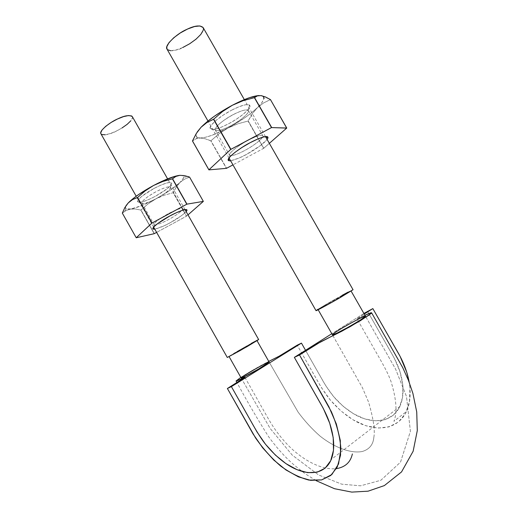 <?xml version="1.0" encoding="UTF-8"?>
<svg xmlns="http://www.w3.org/2000/svg" width="518" height="518" viewBox="0 0 518 518"><rect width="100%" height="100%" fill="white"/><g stroke="black" fill="none" stroke-linecap="round" stroke-linejoin="round"><path stroke-width="0.39" stroke-dasharray="2.59 1.94" d="M363.895 313.455L331.818 333.715L363.895 313.455M357.019 318.881L364.95 315.3L357.025 318.887L364.232 314.044L357.019 318.881L374.035 348.666C382.265 362.982 388.099 372.882 391.213 382.154C396.477 399.495 397.384 412.561 393.92 421.341L406.481 411.486C397.843 430.044 375.272 432.672 354.17 420.461C345.137 415.028 336.881 407.867 329.422 398.97C325.084 393.479 320.364 386.13 315.255 376.936L297.209 345.176L321.212 387.341L330.342 400.084L341.161 411.162L353.069 419.82L365.533 425.628L377.784 428.101L389.031 426.877L398.543 421.943L405.536 413.37L409.473 401.677L409.926 387.645L409.201 382.265C411.091 393.661 410.185 403.405 406.481 411.486M334.084 333.268L343.233 327.48M350.861 323.135L355.607 320.577M360.832 317.942L365.468 316.207C365.54 315.08 347.358 324.676 337.827 330.769C334.214 333.068 332.414 334.414 332.439 334.803L332.459 334.673M268.771 361.402L251.657 370.791L240.825 377.382C247.772 372.863 261.383 365.08 268.771 361.402M242.625 377.622L241.492 378.049M268.7 362.101L269.14 362.056C269.218 360.787 240.061 377.46 241.2 378.043L241.42 377.713M243.408 376.236L252.033 370.907M252.143 370.843L257.375 367.851M257.433 367.819L266.375 363.092M399.799 406.552C404.163 396.892 404.15 385.023 399.754 370.946C398.057 365.65 395.137 359.427 390.973 352.272L367.476 311.195L394.289 358.158L400.045 371.853L402.881 385.353L402.544 397.533L399.197 407.757L393.181 415.313L384.952 419.722L375.161 420.888L364.445 418.797L353.503 413.772L343.045 406.229L333.508 396.497L325.453 385.282L305.542 350.31L323.064 381.144C326.728 387.445 330.594 393.013 334.667 397.85C341.207 405.115 348.316 410.884 355.989 415.158C373.938 424.766 392.495 422.002 399.799 406.552L331.222 459.518M323.659 305.924L318.033 309.531C317.411 310.593 352.208 290.909 350.997 290.883C351.334 290.229 333.346 300.136 323.659 305.924L350.99 290.909L327.253 304.811L318.881 309.22L323.659 305.924M251.081 344.23L256.96 340.553C257.336 339.814 228.179 356.423 229.014 356.475L251.081 344.23L229.26 356.403L250.427 343.933L256.779 340.721L251.081 344.23M258.663 339.581C258.488 339.225 238.06 350.783 234.194 353.14L239.659 349.961M258.657 339.575L258.229 339.724M251.314 343.389L245.72 346.51M245.623 346.561L239.724 349.928M132.31 116.595C134.855 121.05 114.918 133.035 110.094 133.618C106.061 135.153 102.998 135.198 100.913 133.761M122.028 127.952L116.026 131.222L110.094 133.618L105.102 134.777M101.793 134.505L100.958 133.845M132.355 116.686L132.478 117.793L130.912 120.707M328.406 303.075L318.007 309.259M316.032 310.671L322.364 306.611C326.204 304.163 353.043 289.07 353.049 289.724L348.038 292.139M342.204 295.292L335.444 299.061M335.321 299.126L328.47 303.036M203.108 27.519C207.051 33.787 181.429 50.33 176.055 49.987C172.144 51.276 169.127 50.991 167.01 49.119M182.712 47.539L176.055 49.987L170.681 50.738M167.405 49.637L167.049 49.197M203.14 27.571L203.211 30.284M259.11 95.539L260.975 95.603L263.474 96.821L263.643 99.385L261.558 103.082L257.433 107.634L263.532 102.959L270.422 99.657L286.713 128.095L270.448 99.585L263.532 102.959L257.433 107.634L252.337 113.753L248.025 121.05L237.736 123.834L227.926 128.05C240.054 121.51 249.89 114.705 257.433 107.634L252.337 113.753L248.206 120.927L263.63 148.349L269.347 143.356L263.811 148.232L248.206 120.927L263.63 148.349L232.951 164.866L263.63 148.349L248.025 121.05L237.736 123.834L227.926 128.05L218.952 133.819L210.936 140.786L205.212 138.779L200.188 138.002C206.572 137.71 215.812 134.395 227.926 128.05L244.405 118.046L251.586 112.73L257.433 107.634C261.571 103.619 263.714 100.479 263.85 98.206L268.039 98.213M197.112 132.213C195.649 134.771 195.655 136.493 197.144 137.38L205.212 138.779L210.768 140.844L226.431 168.35L210.936 140.786L226.599 168.285L210.936 140.786L218.952 133.819L227.926 128.05L211.894 135.315L205.277 137.315L196.542 138.578L192.476 140.993L195.94 138.798L200.188 138.002L197.008 137.302L196.018 135.198L197.364 131.799M260.975 95.603L259.136 95.532M231.365 110.308L239.057 106.727L245.267 104.798L249.041 104.804L249.851 106.689L247.669 110.114L242.897 114.523L236.279 119.282L228.768 123.698L221.432 127.156L215.3 129.163L211.299 129.39L210.075 127.758L211.907 124.456L216.595 119.962L223.446 114.977L231.365 110.308C219.852 116.31 209.369 125.207 210.068 128.179C211.493 130.795 217.722 129.299 228.768 123.698C240.734 117.45 251.8 107.899 249.728 105.335C247.649 103.516 241.524 105.167 231.365 110.308M230.633 160.787L239.051 158.055L246.341 154.487L260.58 145.474L267.126 139.465C263.578 144.01 253.885 150.324 248.407 153.347C242.702 156.766 236.771 159.24 230.633 160.787M230.763 125.796C221.471 130.517 216.265 131.786 215.145 129.604C216.058 125.913 222.015 120.953 233.016 114.731C241.485 110.431 246.6 109.02 248.355 110.476C250.123 112.542 240.838 120.532 230.763 125.796M233.016 114.731C227.622 117.249 213.753 126.839 215.274 130.031C217.547 132.278 227.693 127.635 232.433 124.883C238.105 121.944 249.682 113.5 248.4 110.548C246.846 108.333 237.645 112.179 233.016 114.731M247.746 140.52C242.379 143.104 228.38 152.506 229.629 155.219C231.669 157.051 241.744 152.273 246.497 149.527C252.156 146.549 263.869 138.319 262.84 135.8C261.493 133.942 252.376 137.956 247.746 140.52C242.068 143.175 226.852 153.684 229.953 155.523C233.022 156.449 241.925 152.137 246.503 149.521C251.832 146.672 262.509 139.355 262.93 136.234C262.814 133.43 252.635 137.775 247.746 140.52M180.795 175.272L182.724 175.557L183.709 176.929L182.724 179.312L179.895 182.53L184.389 179.222L189.543 177.098L203.334 201.392L189.543 177.052L184.389 179.222L179.895 182.53L176.217 187.102L173.18 192.722L164.271 195.202L155.763 198.912C166.265 193.201 174.307 187.736 179.895 182.53L176.217 187.102L173.329 192.625L186.474 216.181L187.995 214.873L186.622 216.084L173.329 192.625L186.474 216.181L156.624 232.388L186.474 216.181L173.18 192.722L164.271 195.202L155.763 198.912L147.98 203.956L140.857 210.081L135.399 209.013L130.387 209.084C136.765 207.893 145.221 204.5 155.763 198.912L169.684 190.533L179.895 182.53C182.368 180.128 183.644 178.27 183.709 176.955C183.722 175.829 182.75 175.272 180.801 175.272M140.857 210.081L154.196 233.689L140.857 210.081L154.345 233.624L141.013 210.017L147.98 203.956L155.763 198.912L141.505 205.659L126.023 210.522L122.345 213.144L126.023 210.522L130.387 209.084L126.981 209.194L125.408 208.165L126.003 205.711C125.091 207.258 125.097 208.307 126.023 208.864L135.399 209.013L140.857 210.081M154.04 188.429L160.794 185.159L166.537 183.048L170.396 182.407L171.801 183.307L170.61 185.567L167.061 188.824L155.342 196.316L148.86 199.482L143.201 201.619L139.206 202.402L137.503 201.683L138.423 199.527L141.88 196.244L154.04 188.429C143.531 194.341 138.015 198.737 137.49 201.625C139.077 203.386 145.027 201.612 155.342 196.316C166.414 190.074 171.846 185.586 171.633 182.854C169.574 181.617 163.707 183.476 154.04 188.429M186.202 211.713C181.727 215.799 176.619 219.347 170.888 222.358C165.734 225.343 160.379 227.616 154.811 229.176L163.817 225.939L170.26 222.695L182.064 215.32L186.208 211.713M156.753 198.388C148.09 202.842 143.123 204.345 141.848 202.881C142.333 200.479 146.963 196.814 155.73 191.893C163.792 187.743 168.693 186.163 170.435 187.153C170.629 189.387 166.071 193.13 156.753 198.388M155.73 191.893C151.262 194.108 140.967 200.88 141.919 203.075C143.551 204.772 153.166 200.453 157.265 198.116C161.778 195.791 171.244 189.459 170.5 187.244C169.231 185.489 159.9 189.549 155.73 191.893M168.143 213.824C163.694 216.084 153.322 222.753 154.092 224.624C155.549 226.016 165.1 221.555 169.198 219.218C173.698 216.861 183.242 210.638 182.673 208.735C181.572 207.265 172.313 211.474 168.143 213.824C163.481 216.155 152.286 223.498 154.293 224.812C156.591 225.563 165.248 221.445 169.198 219.211C173.498 216.938 182.271 211.312 182.731 209C182.621 206.837 172.494 211.344 168.143 213.824M316.097 480.639L305.063 473.672C297.442 467.838 292.197 463.519 289.348 460.703C282.316 454.04 275.401 446.03 268.583 436.674C257.614 419.34 247.067 401.301 236.946 382.556M244.917 377.344L265.235 413.293C272.818 426.974 276.884 432.375 283.851 440.63C297.85 456.863 319.133 470.435 336.409 468.673M373.841 437.373C375.194 430.477 373.426 418.693 368.544 402.026L362.406 387.691L332.439 334.803L362.406 387.691L368.544 402.026C373.426 418.693 375.194 430.477 373.841 437.373C373.271 443.764 370.156 449.112 362.373 451.463C351.651 453.742 335.198 448.102 320.001 436.046C312.004 429.027 304.707 421.056 298.122 412.14L269.146 362.063L298.122 412.14C304.707 421.056 312.004 429.027 320.001 436.046C335.198 448.102 351.651 453.742 362.373 451.463C370.156 449.112 373.271 443.764 373.841 437.373M241.213 378.062L270.066 428.321L292.249 455.121L318.583 474.948L341.757 484.181L360.56 485.813L380.847 480.277L400.505 462.173L410.411 431.332L406.494 396.503L395.584 369.094L365.481 316.22L395.584 369.094L406.494 396.503L410.411 431.332L400.505 462.173L380.847 480.277L360.56 485.813L341.757 484.181L318.583 474.948L292.249 455.121L270.066 428.321L241.213 378.062M153.632 227.091L136.202 196.231M185.03 209.635L167.599 178.872M228.995 157.919L207.983 121.037M265.481 136.59L244.334 99.611M197.183 137.406L196.542 138.578M210.088 128.289L215.158 129.694M248.174 110.276L249.508 105.089M215.274 130.031L229.629 155.219M248.4 110.548L262.84 135.8M229.228 158.327L229.953 155.523M265.715 136.998L262.93 136.234M183.709 176.955L189.517 177.111M126.042 208.877L124.566 211.389M137.49 201.606L141.841 202.862M170.357 187.076L171.542 182.763M141.919 203.075L154.092 224.624M170.5 187.244L182.673 208.735M153.652 227.124L154.293 224.812M185.043 209.667L182.731 209"/><path stroke-width="0.78" d="M372.837 308.599L363.895 313.455L372.837 308.599L398.582 353.6C403.91 363.06 407.446 372.617 409.194 382.252L406.708 372.105L400.077 356.313L372.837 308.599L364.232 314.044L372.837 308.599M371.594 312.794L369.036 315.119L350.11 326.69L317.43 343.706L299.514 354.979L331.378 411.739C336.985 424.987 340.164 437.451 340.909 449.119L338.539 463.973L331.863 474.514L321.62 479.921L308.922 480.089C299.579 477.641 290.151 472.953 280.639 466.025C271.426 458.041 263.079 448.698 255.601 438.001L227.383 388.494L231.391 386.629L227.383 388.494L243.421 378.509L244.917 377.337L243.117 378.043C241.647 378.69 237.069 381.067 236.059 380.989L240.825 377.382L236.104 381.021L244.884 377.421L227.383 388.494L253.062 433.935L262.652 447.805L273.808 460.075L285.917 469.923L298.439 476.871L310.606 480.348L321.62 479.921L330.756 475.479L337.25 467.055L340.559 455.121L340.307 440.468L336.331 423.944L328.956 406.915L299.514 354.979L294.353 357.375L331.818 333.715L294.353 357.375L299.514 354.979L320.869 341.731L341.776 331.255L360.677 320.512L371.283 313.332L371.587 312.781L370.856 312.814L364.95 315.3C368.958 313.384 371.173 312.548 371.594 312.794L402.777 367.722L408.488 380.426L412.911 393.421L416.731 411.94L417.288 430.6L413.144 451.243L401.534 471.93L384.356 485.586L368.084 491.181L351.793 492.1L334.524 488.72L316.097 480.639M343.233 327.48L350.861 323.135M355.607 320.577L360.832 317.942M365.468 316.207L360.431 320.027L348.394 327.136L336.713 333.242L332.439 334.803C332.232 336.603 367.113 316.984 365.475 316.213C365.54 315.08 347.358 324.676 337.827 330.769C334.214 333.068 332.414 334.414 332.439 334.803C332.232 336.603 367.113 316.984 365.475 316.213C365.54 315.08 347.358 324.676 337.827 330.769C334.214 333.068 332.414 334.414 332.439 334.803C332.232 336.603 367.113 316.984 365.475 316.213L351.12 291.103M332.459 334.673L334.084 333.268M231.391 386.629L301.457 343.123L297.209 345.176L279.196 356.17L268.771 361.402L279.066 356.242L297.209 345.176L301.457 343.123L231.391 386.629L257.083 432.083L265.546 444.302L275.395 455.082L286.02 463.668L297.015 469.69L307.653 472.649L317.23 472.163L325.129 468.175L330.691 460.729L333.488 450.284L333.204 437.568L329.713 423.219L323.31 408.462L294.353 357.375L319.729 402.065C324.21 409.855 327.428 416.582 329.377 422.248C334.447 437.321 335.062 449.741 331.222 459.518C324.553 475.673 305.374 476.573 286.739 464.147C278.781 458.67 271.393 451.638 264.575 443.065C260.735 438.001 256.132 430.639 250.77 420.959L231.391 386.629M241.492 378.049L241.194 378.03C240.061 377.46 269.218 360.787 269.146 362.063L258.424 369.127L242.625 377.622M241.42 377.713L243.408 376.236M266.375 363.092L268.7 362.101M305.542 350.31L301.457 343.123L305.542 350.31M263.461 366.096C254.973 371.4 241.012 378.878 241.2 378.043C241.012 378.878 254.973 371.4 263.461 366.096L269.146 362.063L263.461 366.096C254.973 371.4 241.012 378.878 241.2 378.043C240.061 377.46 269.218 360.787 269.146 362.063L263.461 366.096M185.03 209.635L258.663 339.581L246.931 346.704L227.279 357.459L240.132 350.582L258.657 339.575M258.229 339.724L251.314 343.389M136.202 196.231L100.913 133.761C98.731 130.937 110.612 121.736 117.936 118.79C124.547 115.572 129.338 114.841 132.31 116.595L167.599 178.872M105.102 134.777L101.793 134.505M100.958 133.845L100.712 132.822L102.078 129.94L105.724 126.295L111.111 122.462L117.372 119.056L123.498 116.621L128.516 115.546L131.656 115.967L132.355 116.686M130.912 120.707L127.24 124.268L122.028 127.952M318.007 309.259L316.084 310.58M316.025 310.664L333.508 301.405L353.043 289.717L265.481 136.59M348.038 292.139L342.204 295.292M228.995 157.919L316.032 310.671C315.41 311.428 330.931 302.965 339.717 297.869L353.049 289.724M207.983 121.037L167.01 49.119C163.941 45.571 177.143 33.437 186.48 29.539C194.47 25.596 200.013 24.922 203.108 27.519L244.334 99.611M170.681 50.738L167.405 49.637M167.049 49.197L166.783 46.814L168.985 42.651L173.731 37.775L180.296 32.964L187.639 29.002L194.548 26.535L199.922 25.939L203.14 27.571M203.211 30.284L200.764 34.466L196.018 39.187L189.698 43.758L182.712 47.539M259.11 95.539C252.991 95.947 244.069 99.191 232.342 105.258C218.829 112.568 208.391 119.911 201.029 127.292L206.863 122.559L213.714 119.153L222.507 111.545L232.342 105.258L243.11 100.673L254.558 97.598L257.362 95.875L260.975 95.603L265.423 96.937L270.448 99.585L286.713 128.095L271.503 127.583L286.745 128.03L270.448 99.585L265.423 96.937L260.975 95.603C262.917 95.882 263.876 96.749 263.85 98.206M226.431 168.35L208.903 169.872L226.431 168.35M259.136 95.532L249.572 97.656L241.407 100.861L232.342 105.258L222.507 111.545L213.714 119.153L230.711 149.449L271.503 127.583L230.905 149.32L213.714 119.153L230.711 149.449L208.909 169.82L230.711 149.449L213.52 119.289L206.863 122.559L201.029 127.292L197.364 131.799M260.975 95.603L257.362 95.875L254.558 97.598L271.678 127.519L254.558 97.598L271.503 127.583L254.383 97.656L243.11 100.673L232.342 105.258L223.09 110.528L214.361 116.252L206.824 121.983L201.029 127.292L197.112 132.213M192.476 140.993L196.264 133.54L201.029 127.292L196.264 133.54L192.482 140.928L208.909 169.82L192.476 140.993L208.903 169.872L192.476 140.993M286.713 128.095L269.347 143.356L286.713 128.095M232.951 164.866L226.599 168.285L232.951 164.866M228.632 160.638C224.87 158.586 243.11 146.018 249.929 142.813C255.801 139.51 267.968 134.298 268 137.626L267.12 139.465L267.864 138.189L267.249 136.642L263.649 136.953L257.563 139.109L249.929 142.813L241.984 147.468L235.03 152.298L230.186 156.533L228.166 159.505L229.196 160.807L230.633 160.787L228.632 160.638L229.228 158.327M153.555 185.489C142.049 191.764 133.618 197.565 128.27 202.894L132.504 199.611L137.574 197.475L145.124 190.922L153.555 185.489L162.769 181.494L172.41 178.833L175.835 176.437L179.785 175.33C173.815 176.075 165.074 179.461 153.555 185.489L138.584 194.548L132.614 198.977L128.27 202.894L126.003 205.711L128.27 202.894L132.504 199.611L137.419 197.578L152.007 223.018L136.228 237.762L151.852 223.122L137.574 197.475L152.007 223.018L186.953 204.137L152.007 223.018L137.574 197.475L145.124 190.922L153.555 185.489L162.769 181.494L172.41 178.833L186.791 204.209L172.572 178.768L186.953 204.137L203.334 201.392L186.953 204.137L172.572 178.768L175.835 176.437L179.785 175.33L184.427 175.608L189.543 177.052L203.341 201.36L189.543 177.052L184.427 175.608L179.785 175.33L175.032 176.288L161.435 181.553L153.555 185.489M154.196 233.689L136.228 237.762L154.196 233.689M122.345 213.144L124.896 207.491L128.27 202.894L124.896 207.491L122.326 213.105L136.228 237.762L122.345 213.144M203.334 201.392L187.995 214.873L203.334 201.392M156.624 232.388L154.345 233.624L156.624 232.388M186.208 211.713L187.043 210.204L185.774 209.55L182.045 210.418L176.385 212.704L169.671 216.058L157.427 223.75L153.859 226.845L152.804 228.762L154.811 229.176L153.101 229.124L153.652 227.124M186.202 211.713L187.043 210.237C186.998 207.679 174.903 213.079 169.671 216.058C164.083 218.855 150.673 227.635 153.101 229.124M236.946 382.556L236.059 380.995M336.409 468.673C348.161 466.569 351.152 459.201 352.382 453.943M241.2 378.043L229.105 356.63M318.156 309.751L332.439 334.803M257.045 340.708L269.146 362.063M227.279 357.459L153.632 227.091M268 137.626L265.715 136.998M187.043 210.237L185.043 209.667"/></g></svg>
